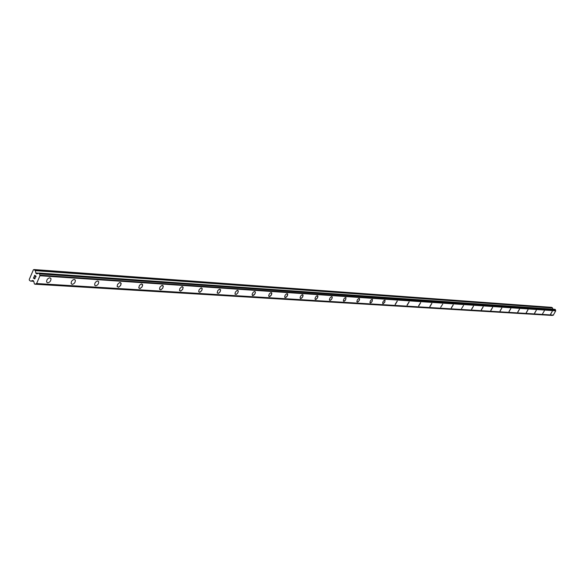 <?xml version="1.0" encoding="UTF-8"?>
<svg xmlns="http://www.w3.org/2000/svg" width="585" height="585" viewBox="0 0 585 585"><rect width="100%" height="100%" fill="white"/><g stroke="black" fill="none" stroke-linecap="round" stroke-linejoin="round"><path stroke-width="0.88" d="M552.233 311.366L550.587 314.13M550.682 314.16L552.262 311.388L550.682 314.16M544.35 310.84L542.646 313.618M536.269 310.306L534.573 313.136M534.675 313.165L536.299 310.328L534.675 313.165M527.977 309.75L526.259 312.617M526.368 312.646L528.014 309.779L526.368 312.646M519.473 309.187L517.732 312.083M517.849 312.119L519.517 309.209L517.849 312.119M510.749 308.602L508.987 311.534M509.104 311.571L510.793 308.631L509.104 311.571M501.798 308.002L500.007 310.979M500.131 311.015L501.842 308.039L500.131 311.015M492.599 307.396L490.778 310.401M490.91 310.438L492.65 307.425L490.91 310.438M483.159 306.759L481.309 309.809M481.448 309.853L483.203 306.803L481.448 309.853M473.448 306.116L471.576 309.202M471.715 309.246L473.506 306.152L471.715 309.246M463.525 305.494L461.565 308.58M453.214 304.763L451.276 307.937M451.437 307.981L453.273 304.814L451.437 307.981M442.721 304.112L440.695 307.279M431.803 303.337L429.799 306.598M429.968 306.65L431.869 303.396L429.968 306.65M420.615 302.591L418.582 305.897M418.758 305.948L420.688 302.657L418.758 305.948M409.098 301.823L407.028 305.173M407.211 305.231L409.178 301.889L407.211 305.231M397.23 301.034L395.116 304.434M395.314 304.492L397.31 301.107L395.314 304.492M384.988 300.222L384.725 302.321L382.839 303.666M383.051 303.725L382.612 302.913L383.109 301.56L384.089 300.427L385.084 300.295L384.733 302.328L383.051 303.725M372.367 299.381L372.104 301.524L371.109 302.664L370.173 302.869M370.393 302.942L369.932 302.379L370.444 300.727L371.438 299.586L372.462 299.461L372.111 301.524L370.393 302.942M359.344 298.511L359.541 299.637L358.861 301.048L357.559 302.101L356.857 301.546L357.369 299.864L358.649 298.555L359.548 298.781L359.278 300.339L358.071 301.853L357.004 301.962M345.896 297.619L345.64 299.849L344.609 301.012L343.614 301.216M343.856 301.29L343.351 300.683L343.87 298.972L345.179 297.655L346.006 297.721L345.64 299.856L343.856 301.29M332.002 296.69L332.221 297.882L331.519 299.323L330.167 300.397L329.399 299.791L329.933 298.058L331.264 296.727L332.221 296.99L331.951 298.606L330.7 300.142L329.552 300.229M317.64 295.739L317.926 296.617L317.392 298.065L316.324 299.242L315.271 299.44M315.534 299.527L314.979 298.862L315.52 297.107L316.873 295.769L317.772 295.856L317.392 298.072L315.534 299.527M302.796 294.752L303.089 295.659L302.547 297.129L301.458 298.321L300.368 298.511M300.653 298.599L300.068 297.904L300.617 296.12L301.999 294.774L302.935 294.884L302.547 297.136L300.653 298.599M287.432 293.728L287.74 294.672L287.184 296.164L286.072 297.355L284.946 297.546M285.246 297.641L284.639 296.909L285.202 295.103L286.606 293.75L287.586 293.875L287.184 296.164L285.246 297.641M271.52 292.668L271.842 293.655L271.279 295.162L270.146 296.368L268.983 296.544M269.305 296.646L268.661 295.878L269.232 294.043L270.672 292.683L271.689 292.829L271.279 295.169L269.305 296.646M255.045 291.571L255.374 292.602L254.797 294.131L253.641 295.337L252.442 295.513M252.778 295.622L252.106 294.811L252.479 293.334L253.539 291.973L254.716 291.469L255.389 292.273L255.023 293.743L252.778 295.622M237.612 290.321L238.322 291.176L237.722 293.063L236.23 294.438L234.994 293.992L235.324 292.2L237.042 290.438L238.263 290.877L237.941 292.668L236.537 294.27L235.097 294.233M219.865 289.136L220.618 290.036L219.997 291.952L218.476 293.334L217.189 292.851L217.759 290.628L219.287 289.253L220.567 289.736L220.223 291.557L218.797 293.165L217.291 293.1M201.452 287.908L202.242 288.858L201.606 290.796L199.741 292.281L198.703 291.652L199.068 289.794L200.852 288.017L202.191 288.551L201.832 290.401L200.048 292.186L198.805 291.908M182.323 286.628L183.156 287.644L182.498 289.604L180.589 291.089L179.5 290.409L179.88 288.522L181.708 286.745L183.003 287.052L182.732 289.209L180.911 290.994L179.602 290.679M162.433 285.305L163.31 286.379L162.63 288.368L160.685 289.853L159.537 289.114L159.939 287.191L161.804 285.414L163.164 285.772L162.871 287.966L161.007 289.758L159.639 289.392M141.745 283.922L142.667 285.07L141.965 287.081L139.976 288.559L138.769 287.754L139.442 285.407L141.095 284.025L142.528 284.442L142.206 286.679L140.312 288.464L138.864 288.047M120.196 282.482L121.175 283.718L120.444 285.743L118.411 287.22L117.139 286.343L117.592 284.361L119.53 282.584L121.044 283.06L120.693 285.341L118.755 287.125L117.227 286.643M97.746 280.983L98.668 281.634C98.792 283.842 97.768 285.246 95.611 285.838L94.682 285.173C94.573 282.964 95.596 281.56 97.746 280.983L98.66 281.634C98.785 283.842 97.768 285.239 95.611 285.838L94.682 285.173M74.332 279.418L75.326 280.149C75.414 282.401 74.361 283.813 72.174 284.376L71.165 283.63C71.092 281.378 72.145 279.974 74.332 279.418L75.326 280.149C75.414 282.394 74.361 283.805 72.167 284.376L71.165 283.63M49.886 277.78L50.961 278.614C51.012 280.902 49.922 282.314 47.699 282.855L46.61 282.007C46.581 279.718 47.67 278.314 49.886 277.78L50.961 278.606C51.012 280.895 49.922 282.314 47.699 282.855L46.617 282.014M35.926 276.303L35.378 275.908L35.926 276.303L35.612 277.319L35.926 276.303M35.378 275.908L35.158 276.427L35.385 275.915M35.063 276.361L35.29 275.849L35.071 276.361M35.29 275.849L34.742 275.455L35.29 275.849M34.742 275.455L34.332 276.405L34.742 275.455M34.705 275.264L34.244 276.339L34.705 275.264L36.073 276.244L35.612 277.319M34.946 277.809L35.137 278.416L34.566 278.943M34.34 278.657L34.193 278.211L34.34 278.657M34.193 278.211L33.952 277.29L34.201 278.211M33.952 277.29L33.52 278.299L33.959 277.29M33.981 276.968L33.433 278.233L33.974 276.968L34.493 278.723L35.056 278.153L34.5 278.723M30.661 281.136L32.928 280.442L33.762 281.253L34.369 283.871L34.961 284.2L36.614 283.535L39.956 275.74L39.407 273.392L38.895 273.056L36.789 273.853L35.977 273.341L35.29 270.665L34.018 269.546L33.389 269.802L29.25 279.484L29.418 280.303L30.471 281.063L33.776 281.334M552.847 309.187L552.525 307.981L551.655 307.352L34.018 269.546M555.07 309.355L38.968 273.085L555.07 309.355L555.75 310.825L553.286 315.169L36.307 283.666M552.313 315.439L552.913 315.147M36.358 283.637L553.366 315.147M36.614 283.535L553.542 315.096M39.956 275.74L555.75 310.825M39.89 275.411L555.699 310.642M39.809 275.199L555.64 310.525M37.594 273.619L38.04 273.648M30.815 281.107L33.769 281.297M34.961 284.2L552.423 315.447M35.071 284.156L552.496 315.425M35.188 284.054L552.569 315.366M39.546 273.897L555.45 309.809M39.546 273.721L555.45 309.706M39.517 273.575L555.428 309.626M39.407 273.392L555.355 309.531M36.599 273.78L36.987 273.809M35.977 273.341L38.332 273.502M35.758 272.976L38.625 273.18M35.29 270.665L552.525 307.981M35.078 270.299L552.379 307.783M34.881 284.208L552.372 315.454M36.241 283.674L553.286 315.169M38.895 273.056L555.004 309.333M37.535 273.605L38.069 273.641"/></g></svg>
